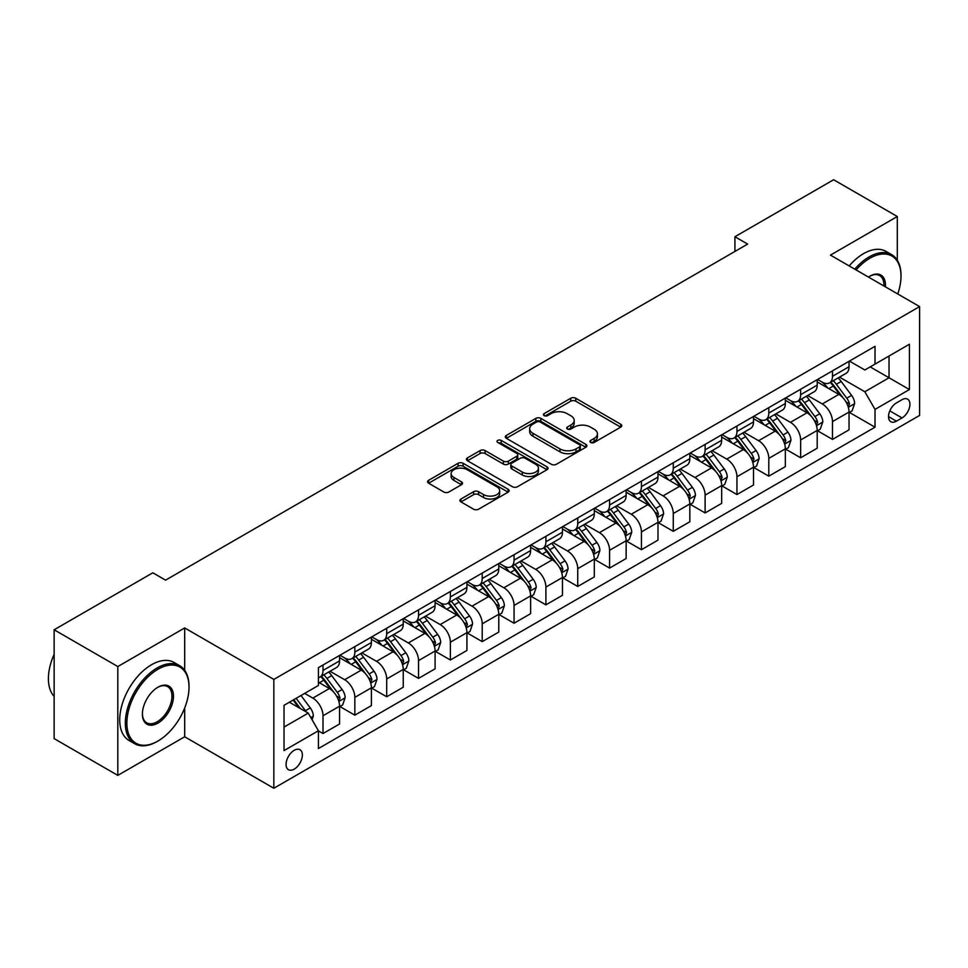 <?xml version="1.0" encoding="UTF-8"?>
<svg xmlns="http://www.w3.org/2000/svg" width="968" height="968" viewBox="0 0 968 968"><rect width="100%" height="100%" fill="white"/><g stroke="black" fill="none" stroke-linecap="round" stroke-linejoin="round"><path stroke-width="1.45" d="M590.674 442.461A2.48 1.428 0 0 0 594.183 442.461L620.742 427.118A3.533 2.045 0 0 0 621.783 425.678A3.533 2.045 0 0 0 620.742 424.238L575.742 398.247A3.533 2.045 0 0 0 570.733 398.247L544.173 413.59A2.48 1.428 0 0 0 543.447 414.594A2.48 1.428 0 0 0 544.173 415.611A2.48 1.428 0 0 0 547.67 415.611L551.107 413.626A11.313 6.534 0 0 1 567.115 413.626L570.866 415.792A11.313 6.534 0 0 1 574.181 420.402A11.313 6.534 0 0 1 570.866 425.025L567.429 427.009A2.48 1.428 0 0 0 566.703 428.025A2.48 1.428 0 0 0 567.429 429.03A2.48 1.428 0 0 0 570.926 429.03L574.363 427.045A11.313 6.534 0 0 1 590.371 427.045L594.122 429.211A11.313 6.534 0 0 1 597.425 433.833A11.313 6.534 0 0 1 594.122 438.456L590.674 440.44A2.48 1.428 0 0 0 589.96 441.444A2.48 1.428 0 0 0 590.674 442.461L590.674 440.44M294.224 769.136A11.531 6.655 120 0 0 301.75 758.972A11.531 6.655 120 0 0 299.983 749.74A11.531 6.655 120 0 0 294.224 750.309A11.531 6.655 120 0 0 286.685 760.473A11.531 6.655 120 0 0 288.452 769.705A11.531 6.655 120 0 0 294.224 769.136M460.974 499.016A3.533 2.045 0 0 0 459.933 500.456A3.533 2.045 0 0 0 460.974 501.896L473.594 509.192A3.533 2.045 0 0 0 478.603 509.192L508.103 492.155A3.533 2.045 0 0 0 509.144 490.716A3.533 2.045 0 0 0 508.103 489.264L463.091 463.285A3.533 2.045 0 0 0 458.094 463.285L428.594 480.322A3.533 2.045 0 0 0 427.554 481.761A3.533 2.045 0 0 0 428.594 483.201L443.84 492.01A3.533 2.045 0 0 0 448.837 492.01L461.47 484.714A3.533 2.045 0 0 0 462.51 483.274A3.533 2.045 0 0 0 461.47 481.834L453.907 477.466A9.462 5.457 0 0 1 451.136 473.606A9.462 5.457 0 0 1 456.981 468.56A9.462 5.457 0 0 1 467.278 469.746L496.911 486.844A9.462 5.457 0 0 1 499.682 490.716A9.462 5.457 0 0 1 493.849 495.761A9.462 5.457 0 0 1 483.54 494.575L478.603 491.72A3.533 2.045 0 0 0 473.594 491.72L460.974 499.016L460.974 501.896M184.682 627.942L117.818 666.553L54.135 629.781L54.135 738.62L117.818 775.38L184.682 736.781L273.847 788.255L273.847 679.415L184.682 627.942L184.682 670.316M897.312 260.211L897.312 216.517L830.447 255.116L919.6 306.59L273.847 679.415M897.312 216.517L833.63 179.746L734.918 236.737L734.918 251.438M54.135 629.781L152.847 572.79L165.576 580.147L747.647 244.093L734.918 236.737M551.361 464.289A3.533 2.045 0 0 0 556.358 464.289L585.87 447.252A3.533 2.045 0 0 0 586.898 445.812A3.533 2.045 0 0 0 585.87 444.373L540.858 418.382A3.533 2.045 0 0 0 535.861 418.382L506.349 435.418A3.533 2.045 0 0 0 505.32 436.858A3.533 2.045 0 0 0 506.349 438.31L551.361 464.289M498.714 442.993A2.48 1.428 0 0 1 501.23 443.344L501.23 440.404L546.981 466.818A3.533 2.045 0 0 1 548.021 468.258A3.533 2.045 0 0 1 546.981 469.71L517.481 486.735A3.533 2.045 0 0 1 512.483 486.735L467.471 460.756L467.471 457.864A3.533 2.045 0 0 0 466.431 459.316A3.533 2.045 0 0 0 467.471 460.756M467.471 457.864L480.104 450.58A3.533 2.045 0 0 1 485.101 450.58L503.348 461.119A3.533 2.045 0 0 0 508.357 461.119L516.731 456.279A3.533 2.045 0 0 0 517.759 454.839A3.533 2.045 0 0 0 516.731 453.387L497.721 442.424A2.48 1.428 0 0 1 496.995 441.408A2.48 1.428 0 0 1 498.532 440.089A2.48 1.428 0 0 1 501.23 440.404M902.019 399.687L896.416 402.93A11.168 6.449 120 0 0 889.12 412.767A11.168 6.449 120 0 0 890.838 421.721A11.168 6.449 120 0 0 896.416 421.165L902.019 417.934A11.168 6.449 120 0 0 909.315 408.085A11.168 6.449 120 0 0 907.609 399.143A11.168 6.449 120 0 0 902.019 399.687M273.847 788.255L919.6 415.429L919.6 306.59M849.42 361.088L864.835 369.982L875.024 364.101L875.024 346.302L318.424 667.654L318.424 685.453L284.035 705.309L284.035 750.599L318.424 730.743L318.424 748.542L875.024 427.19L875.024 409.404L864.835 391.75L839.498 377.121M875.024 364.101L909.412 344.245L909.412 389.547L875.024 409.404M117.818 666.553L117.818 775.38M870.184 366.896L889.035 377.774L889.035 356.006L909.412 344.245M864.835 391.75L889.035 377.774L909.412 389.547M284.035 727.077L308.235 713.101L289.384 702.211M318.424 730.9L323.01 733.538L323.01 715.751A14.411 8.325 -120 0 0 312.821 698.097L304.666 693.39M323.01 733.538L339.562 723.979L339.562 706.192A14.411 8.325 -120 0 0 329.374 688.538L318.424 682.21M339.95 706.555L354.845 715.158L354.845 697.359A14.411 8.325 -120 0 0 344.656 679.717L330.027 671.272M354.845 715.158L371.409 705.599L371.409 687.8A14.411 8.325 -120 0 0 361.221 670.159L339.562 657.659M371.785 688.175L386.692 696.779L386.692 678.979A14.411 8.325 -120 0 0 376.504 661.325L361.875 652.88M386.692 696.779L403.245 687.22L403.245 669.42A14.411 8.325 -120 0 0 393.056 651.766L371.409 639.267M403.632 669.783L418.527 678.386L418.527 660.6A14.411 8.325 -120 0 0 408.339 642.946L393.71 634.5M418.527 678.386L435.092 668.827L435.092 651.04A14.411 8.325 -120 0 0 424.904 633.387L403.245 620.887M435.467 651.404L450.374 660.007L450.374 642.207A14.411 8.325 -120 0 0 440.186 624.566L425.557 616.12M450.374 660.007L466.927 650.448L466.927 632.649A14.411 8.325 -120 0 0 456.739 615.007L435.092 602.507M467.314 633.024L482.221 641.627L482.221 623.828A14.411 8.325 -120 0 0 472.033 606.174L457.392 597.728M482.221 641.627L498.774 632.068L498.774 614.269A14.411 8.325 -120 0 0 488.586 596.615L466.927 584.115M499.161 614.632L514.056 623.235L514.056 605.448A14.411 8.325 -120 0 0 503.868 587.794L489.239 579.348M514.056 623.235L530.621 613.676L530.621 595.889A14.411 8.325 -120 0 0 520.433 578.235L498.774 565.736M530.996 596.252L545.904 604.855L545.904 587.056A14.411 8.325 -120 0 0 535.715 569.414L521.087 560.968M545.904 604.855L562.456 595.296L562.456 577.497A14.411 8.325 -120 0 0 552.268 559.855L530.621 547.356M562.844 577.872L577.739 586.475L577.739 568.676A14.411 8.325 -120 0 0 567.55 551.022L552.922 542.576M577.739 586.475L594.304 576.916L594.304 559.117A14.411 8.325 -120 0 0 584.115 541.463L562.456 528.964M594.679 559.48L609.586 568.083L609.586 550.296A14.411 8.325 -120 0 0 599.398 532.642L584.769 524.196M609.586 568.083L626.139 558.524L626.139 540.737A14.411 8.325 -120 0 0 615.951 523.083L594.304 510.584M626.526 541.1L641.433 549.703L641.433 531.904A14.411 8.325 -120 0 0 631.233 514.262L616.604 505.816M641.433 549.703L657.986 540.144L657.986 522.345A14.411 8.325 -120 0 0 647.798 504.703L626.139 492.204M658.373 522.72L673.268 531.323L673.268 513.524A14.411 8.325 -120 0 0 663.08 495.87L648.451 487.424M673.268 531.323L689.833 521.764L689.833 503.965A14.411 8.325 -120 0 0 679.633 486.311L657.986 473.812M690.208 504.328L705.115 512.931L705.115 495.144A14.411 8.325 -120 0 0 694.927 477.49L680.286 469.044M705.115 512.931L721.668 503.372L721.668 485.585A14.411 8.325 -120 0 0 711.48 467.931L689.833 455.432M722.055 485.948L736.95 494.551L736.95 476.752A14.411 8.325 -120 0 0 726.762 459.11L712.133 450.664M736.95 494.551L753.515 484.992L753.515 467.193A14.411 8.325 -120 0 0 743.327 449.551L721.668 437.052M753.89 467.568L768.798 476.171L768.798 458.372A14.411 8.325 -120 0 0 758.61 440.73L743.981 432.272M768.798 476.171L785.35 466.612L785.35 448.813A14.411 8.325 -120 0 0 775.162 431.159L753.515 418.66M785.738 449.176L800.633 457.779L800.633 439.992A14.411 8.325 -120 0 0 790.445 422.338L775.816 413.893M800.633 457.779L817.198 448.22L817.198 430.433A14.411 8.325 -120 0 0 807.01 412.779L785.35 400.28M817.573 430.796L832.48 439.399L832.48 421.6A14.411 8.325 -120 0 0 822.292 403.959L807.663 395.513M832.48 439.399L849.033 429.84L849.033 412.041A14.411 8.325 -120 0 0 838.845 394.399L817.198 381.9M817.573 379.468L822.292 382.191A14.411 8.325 -120 0 0 829.491 382.904A14.411 8.325 -120 0 0 832.48 376.31L832.48 370.865M785.738 397.848L790.445 400.57A14.411 8.325 -120 0 0 797.656 401.284A14.411 8.325 -120 0 0 800.633 394.69L800.633 389.245M753.89 416.24L758.61 418.962A14.411 8.325 -120 0 0 765.809 419.676A14.411 8.325 -120 0 0 768.798 413.07L768.798 407.637M722.055 434.62L726.762 437.342A14.411 8.325 -120 0 0 733.974 438.056A14.411 8.325 -120 0 0 736.95 431.462L736.95 426.017M690.208 453L694.927 455.722A14.411 8.325 -120 0 0 702.127 456.436A14.411 8.325 -120 0 0 705.115 449.842L705.115 444.397M658.361 471.392L663.08 474.114A14.411 8.325 -120 0 0 670.279 474.828A14.411 8.325 -120 0 0 673.268 468.222L673.268 462.789M626.526 489.772L631.233 492.494A14.411 8.325 -120 0 0 638.444 493.208A14.411 8.325 -120 0 0 641.433 486.614L641.433 481.169M594.679 508.152L599.398 510.874A14.411 8.325 -120 0 0 606.597 511.588A14.411 8.325 -120 0 0 609.586 504.994L609.586 499.548M562.844 526.544L567.55 529.266A14.411 8.325 -120 0 0 574.762 529.98A14.411 8.325 -120 0 0 577.739 523.373L577.739 517.941M530.996 544.923L535.715 547.646A14.411 8.325 -120 0 0 542.915 548.36A14.411 8.325 -120 0 0 545.904 541.765L545.904 536.32M499.161 563.303L503.868 566.026A14.411 8.325 -120 0 0 511.08 566.74A14.411 8.325 -120 0 0 514.056 560.145L514.056 554.7M467.314 581.695L472.033 584.418A14.411 8.325 -120 0 0 479.233 585.132A14.411 8.325 -120 0 0 482.221 578.525L482.221 573.092M435.467 600.075L440.186 602.798A14.411 8.325 -120 0 0 447.385 603.512A14.411 8.325 -120 0 0 450.374 596.917L450.374 591.472M403.632 618.455L408.339 621.178A14.411 8.325 -120 0 0 415.55 621.892A14.411 8.325 -120 0 0 418.527 615.297L418.527 609.852M371.785 636.847L376.504 639.57A14.411 8.325 -120 0 0 383.703 640.284A14.411 8.325 -120 0 0 386.692 633.677L386.692 628.244M339.95 655.227L344.656 657.95A14.411 8.325 -120 0 0 351.868 658.663A14.411 8.325 -120 0 0 354.845 652.069L354.845 646.624M849.42 412.416L875.024 427.19M829.491 382.904L846.056 373.346A14.411 8.325 -120 0 0 849.033 366.751L849.033 361.306M797.656 401.284L814.209 391.725A14.411 8.325 -120 0 0 817.198 385.131L817.198 379.686M765.809 419.676L782.374 410.117A14.411 8.325 -120 0 0 785.35 403.511L785.35 398.078M733.974 438.056L750.527 428.497A14.411 8.325 -120 0 0 753.515 421.903L753.515 416.458M702.127 456.436L718.68 446.877A14.411 8.325 -120 0 0 721.668 440.283L721.668 434.838M670.279 474.828L686.844 465.269A14.411 8.325 -120 0 0 689.833 458.663L689.833 453.23M638.444 493.208L654.997 483.649A14.411 8.325 -120 0 0 657.986 477.055L657.986 471.61M606.597 511.588L623.162 502.029A14.411 8.325 -120 0 0 626.139 495.434L626.139 489.989M574.762 529.98L591.315 520.421A14.411 8.325 -120 0 0 594.304 513.814L594.304 508.381M542.915 548.36L559.48 538.801A14.411 8.325 -120 0 0 562.456 532.206L562.456 526.761M511.08 566.74L527.633 557.181A14.411 8.325 -120 0 0 530.621 550.586L530.621 545.141M479.233 585.132L495.785 575.561A14.411 8.325 -120 0 0 498.774 568.966L498.774 563.533M447.385 603.512L463.95 593.953A14.411 8.325 -120 0 0 466.927 587.358L466.927 581.913M415.55 621.892L432.103 612.333A14.411 8.325 -120 0 0 435.092 605.738L435.092 600.293M383.703 640.284L400.268 630.712A14.411 8.325 -120 0 0 403.245 624.118L403.245 618.685M351.868 658.663L368.421 649.105A14.411 8.325 -120 0 0 371.409 642.51L371.409 637.065M318.424 677.624A14.411 8.325 -120 0 0 320.021 677.043L336.586 667.484A14.411 8.325 -120 0 0 339.562 660.89L339.562 655.445M320.021 677.043A14.411 8.325 -120 0 0 323.01 670.449L323.01 665.004M308.235 713.101L318.424 730.743M184.682 736.781L184.682 707.983M591.666 442.812L594.122 441.396A11.313 6.534 0 0 0 597.425 436.774L597.425 433.833M574.181 420.402L574.181 423.343A11.313 6.534 0 0 1 570.866 427.965L568.41 429.381M620.694 427.142L575.742 401.188A3.533 2.045 0 0 0 570.733 401.188L545.165 415.962M585.821 447.289L540.858 421.322A3.533 2.045 0 0 0 535.861 421.322L506.397 438.335M579.614 446.829A2.48 1.428 0 0 0 580.34 445.812A2.48 1.428 0 0 0 579.614 444.808L540.108 422A2.48 1.428 0 0 0 536.611 422L532.981 424.093A11.313 6.534 0 0 0 529.665 428.703A11.313 6.534 0 0 0 532.981 433.325L559.988 448.922A11.313 6.534 0 0 0 575.984 448.922L579.614 446.829L579.614 449.769A2.48 1.428 0 0 0 580.34 448.753L580.34 445.812M529.665 428.703L529.665 431.643A11.313 6.534 0 0 0 532.981 436.265L532.981 433.325M579.614 449.769L575.984 451.862A11.313 6.534 0 0 1 559.988 451.862L532.981 436.265M467.52 460.78L480.104 453.52L480.104 450.58M517.759 454.839L517.759 457.779A3.533 2.045 0 0 1 516.731 459.219L508.357 464.059A3.533 2.045 0 0 1 503.348 464.059L485.101 453.52A3.533 2.045 0 0 0 480.104 453.52M501.23 443.344L546.932 469.734M522.296 472.057A9.462 5.457 0 0 0 532.606 473.231A9.462 5.457 0 0 0 538.438 468.185A9.462 5.457 0 0 0 535.667 464.325L525.225 458.3A3.533 2.045 0 0 0 520.227 458.3L511.854 463.14A3.533 2.045 0 0 0 510.814 464.579A3.533 2.045 0 0 0 511.854 466.019L522.296 472.057L522.296 474.998A9.462 5.457 0 0 0 532.606 476.171A9.462 5.457 0 0 0 538.438 471.126L538.438 468.185M510.814 464.579L510.814 467.52A3.533 2.045 0 0 0 511.854 468.972L511.854 466.019M522.296 474.998L511.854 468.972M499.682 490.716L499.682 493.656A9.462 5.457 0 0 1 493.849 498.701A9.462 5.457 0 0 1 483.54 497.516L478.603 494.66A3.533 2.045 0 0 0 473.594 494.66L461.022 501.92M451.136 473.606L451.136 476.546A9.462 5.457 0 0 0 453.907 480.406L453.907 477.466M461.421 484.75L453.907 480.406M508.103 489.264L508.103 492.155L463.091 466.225A3.533 2.045 0 0 0 458.094 466.225L428.642 483.226M849.033 412.634L852.094 410.868L854.635 403.511A9.547 5.518 -120 0 0 851.598 395.392L841.192 381.489A27.564 15.912 -120 0 0 838.179 377.895M827.821 388.035A27.564 15.912 -120 0 0 822.183 382.13M848.174 406.79L849.493 403.922A9.547 5.518 -120 0 0 846.758 398.175L836.352 384.284A27.564 15.912 -120 0 0 833.339 380.69M830.774 382.166A22.881 13.213 60 0 1 834.525 386.438L843.334 398.187M830.278 382.445A27.564 15.912 60 0 1 833.291 386.05L840.212 395.283M817.198 431.014L820.247 429.248L822.8 421.903A9.547 5.518 -120 0 0 819.751 413.772L809.345 399.881A27.564 15.912 -120 0 0 806.332 396.275M795.986 406.415A27.564 15.912 -120 0 0 790.348 400.51M816.326 425.17L817.645 422.302A9.547 5.518 -120 0 0 814.911 416.567L804.505 402.676A27.564 15.912 -120 0 0 801.492 399.07M798.927 400.546A22.881 13.213 60 0 1 802.69 404.818L811.499 416.579M798.443 400.837A27.564 15.912 60 0 1 801.443 404.43L808.365 413.675M785.35 449.406L788.412 447.639L790.953 440.283A9.547 5.518 -120 0 0 787.916 432.151L777.498 418.261A27.564 15.912 -120 0 0 774.497 414.655M764.139 424.807A27.564 15.912 -120 0 0 758.501 418.902M784.479 443.55L785.798 440.694A9.547 5.518 -120 0 0 783.076 434.947L772.658 421.056A27.564 15.912 -120 0 0 769.657 417.45M767.092 418.938A22.881 13.213 60 0 1 770.843 423.197L779.651 434.959M766.595 419.217A27.564 15.912 60 0 1 769.608 422.822L776.53 432.055M753.515 467.786L756.565 466.019L759.118 458.663A9.547 5.518 -120 0 0 756.068 450.543L745.663 436.641A27.564 15.912 -120 0 0 742.65 433.047M732.304 443.187A27.564 15.912 -120 0 0 726.653 437.282M752.644 461.942L753.963 459.074A9.547 5.518 -120 0 0 751.229 453.326L740.822 439.436A27.564 15.912 -120 0 0 737.81 435.842M735.244 437.318A22.881 13.213 60 0 1 739.007 441.589L747.816 453.339M734.76 437.596A27.564 15.912 60 0 1 737.761 441.202L744.682 450.435M721.668 486.166L724.73 484.399L727.27 477.055A9.547 5.518 -120 0 0 724.221 468.923L713.815 455.033A27.564 15.912 -120 0 0 710.815 451.427M700.457 461.567A27.564 15.912 -120 0 0 694.818 455.662M720.797 480.322L722.116 477.454A9.547 5.518 -120 0 0 719.381 471.719L708.975 457.816A27.564 15.912 -120 0 0 705.975 454.222M703.409 455.698A22.881 13.213 60 0 1 707.16 459.969L715.969 471.731M702.913 455.988A27.564 15.912 60 0 1 705.926 459.582L712.835 468.827M897.76 293.982A43.947 25.374 120 0 0 901.002 276.146A43.947 25.374 120 0 0 869.93 258.214A43.947 25.374 120 0 0 856.099 269.939M854.768 269.164A45.036 26.003 -60 0 1 869.167 256.883A45.036 26.003 -60 0 1 891.673 254.657A45.036 26.003 -60 0 1 901.002 275.275A45.036 26.003 -60 0 1 901.002 275.711M868.465 277.078A21.974 12.693 -60 0 1 869.93 276.146L869.93 276.146A21.974 12.693 -60 0 1 885.393 286.843M849.166 265.934A45.036 26.003 -60 0 1 863.553 253.652A45.036 26.003 -60 0 1 886.071 251.414L891.673 254.657M883.917 285.996A20.897 12.064 120 0 0 879.61 275.553A20.897 12.064 120 0 0 869.542 276.376M157.179 741.488L157.941 741.04A43.947 25.374 120 0 0 189.014 687.22A43.947 25.374 120 0 0 157.941 669.275A43.947 25.374 120 0 0 126.856 723.096A43.947 25.374 120 0 0 157.941 741.04L157.167 741.488A45.036 26.003 -60 0 1 157.167 741.488A45.036 26.003 -60 0 1 134.661 743.714A45.036 26.003 -60 0 1 127.752 707.632A45.036 26.003 -60 0 1 157.167 667.944A45.036 26.003 -60 0 1 179.685 665.718A45.036 26.003 -60 0 1 189.014 686.336A45.036 26.003 -60 0 1 189.014 686.784M157.941 723.096A21.974 12.693 -60 0 1 142.393 714.13A21.974 12.693 -60 0 1 157.941 687.22L157.941 687.22A21.974 12.693 -60 0 1 173.478 696.186A21.974 12.693 -60 0 1 157.941 723.096M142.405 713.682A20.897 12.064 120 0 0 146.725 722.818A20.897 12.064 120 0 0 157.167 721.777A20.897 12.064 120 0 0 170.828 703.361A20.897 12.064 120 0 0 167.621 686.627A20.897 12.064 120 0 0 157.554 687.449M134.661 743.714L129.059 740.484A45.036 26.003 -60 0 1 122.15 704.389A45.036 26.003 -60 0 1 151.565 664.713A45.036 26.003 -60 0 1 174.083 662.487L179.685 665.718M54.135 696.415A45.036 26.003 -60 0 1 54.135 654.332M689.833 504.558L692.882 502.791L695.435 495.434A9.547 5.518 -120 0 0 692.386 487.303L681.98 473.412A27.564 15.912 -120 0 0 678.967 469.807M668.622 479.959A27.564 15.912 -120 0 0 662.971 474.054M688.962 498.701L690.281 495.846A9.547 5.518 -120 0 0 687.546 490.098L677.14 476.208A27.564 15.912 -120 0 0 674.127 472.602M671.562 474.09A22.881 13.213 60 0 1 675.313 478.349L684.122 490.111M671.066 474.368A27.564 15.912 60 0 1 674.079 477.974L681 487.206M657.986 522.938L661.047 521.171L663.588 513.814A9.547 5.518 -120 0 0 660.539 505.683L650.133 491.792A27.564 15.912 -120 0 0 647.132 488.199M636.775 498.339A27.564 15.912 -120 0 0 631.136 492.434M657.115 517.094L658.434 514.226A9.547 5.518 -120 0 0 655.699 508.478L645.293 494.587A27.564 15.912 -120 0 0 642.292 490.994M639.727 492.47A22.881 13.213 60 0 1 643.478 496.741L652.287 508.49M639.231 492.748A27.564 15.912 60 0 1 642.232 496.354L649.153 505.586M626.139 541.318L629.2 539.551L631.741 532.206A9.547 5.518 -120 0 0 628.704 524.075L618.286 510.184A27.564 15.912 -120 0 0 615.285 506.579M604.927 516.718A27.564 15.912 -120 0 0 599.289 510.814M625.267 535.473L626.586 532.606A9.547 5.518 -120 0 0 623.864 526.87L613.446 512.967A27.564 15.912 -120 0 0 610.445 509.374M607.88 510.85A22.881 13.213 60 0 1 611.631 515.121L620.44 526.882M607.384 511.14A27.564 15.912 60 0 1 610.397 514.734L617.318 523.978M594.304 559.71L597.353 557.943L599.906 550.586A9.547 5.518 -120 0 0 596.857 542.455L586.451 528.564A27.564 15.912 -120 0 0 583.438 524.958M573.092 535.11A27.564 15.912 -120 0 0 567.454 529.206M593.432 553.853L594.751 550.998A9.547 5.518 -120 0 0 592.017 545.25L581.611 531.359A27.564 15.912 -120 0 0 578.598 527.754M576.033 529.242A22.881 13.213 60 0 1 579.796 533.501L588.604 545.262M575.549 529.52A27.564 15.912 60 0 1 578.549 533.126L585.471 542.358M562.456 578.09L565.518 576.323L568.059 568.966A9.547 5.518 -120 0 0 565.022 560.835L554.604 546.944A27.564 15.912 -120 0 0 551.603 543.351M541.245 553.49A27.564 15.912 -120 0 0 535.606 547.586M561.585 572.245L562.904 569.378A9.547 5.518 -120 0 0 560.182 563.63L549.764 549.739A27.564 15.912 -120 0 0 546.763 546.134M544.197 547.622A22.881 13.213 60 0 1 547.948 551.893L556.757 563.642M543.701 547.9A27.564 15.912 60 0 1 546.714 551.506L553.635 560.738M530.621 596.469L533.67 594.703L536.224 587.358A9.547 5.518 -120 0 0 533.174 579.227L522.768 565.336A27.564 15.912 -120 0 0 519.755 561.73M509.41 571.87A27.564 15.912 -120 0 0 503.759 565.965M529.75 590.625L531.069 587.757A9.547 5.518 -120 0 0 528.334 582.022L517.928 568.119A27.564 15.912 -120 0 0 514.915 564.525M512.35 566.002A22.881 13.213 60 0 1 516.113 570.273L524.922 582.034M511.866 566.292A27.564 15.912 60 0 1 514.867 569.886L521.788 579.13M498.774 614.861L501.835 613.095L504.376 605.738A9.547 5.518 -120 0 0 501.327 597.607L490.921 583.716A27.564 15.912 -120 0 0 487.92 580.11M477.563 590.262A27.564 15.912 -120 0 0 471.924 584.357M497.903 609.005L499.222 606.149A9.547 5.518 -120 0 0 496.487 600.402L486.081 586.511A27.564 15.912 -120 0 0 483.08 582.905M480.515 584.394A22.881 13.213 60 0 1 484.266 588.653L493.075 600.414M480.019 584.672A27.564 15.912 60 0 1 483.032 588.278L489.941 597.51M466.927 633.241L469.988 631.475L472.541 624.118A9.547 5.518 -120 0 0 469.492 615.987L459.086 602.096A27.564 15.912 -120 0 0 456.073 598.502M445.728 608.642A27.564 15.912 -120 0 0 440.077 602.737M466.068 627.397L467.387 624.529A9.547 5.518 -120 0 0 464.652 618.782L454.246 604.891A27.564 15.912 -120 0 0 451.233 601.285M448.668 602.774A22.881 13.213 60 0 1 452.419 607.045L461.228 618.794M448.172 603.052A27.564 15.912 60 0 1 451.185 606.658L458.106 615.89M435.092 651.621L438.153 649.855L440.694 642.51A9.547 5.518 -120 0 0 437.645 634.379L427.239 620.488A27.564 15.912 -120 0 0 424.226 616.882M413.88 627.022A27.564 15.912 -120 0 0 408.242 621.117M434.221 645.777L435.539 642.909A9.547 5.518 -120 0 0 432.805 637.174L422.399 623.271A27.564 15.912 -120 0 0 419.386 619.677M416.833 621.154A22.881 13.213 60 0 1 420.584 625.425L429.393 637.186M416.337 621.444A27.564 15.912 60 0 1 419.338 625.038L426.259 634.282M403.245 670.013L406.306 668.247L408.847 660.89A9.547 5.518 -120 0 0 405.81 652.759L395.392 638.868A27.564 15.912 -120 0 0 392.391 635.262M382.033 645.414A27.564 15.912 -120 0 0 376.395 639.509M402.373 664.157L403.692 661.301A9.547 5.518 -120 0 0 400.97 655.554L390.552 641.663A27.564 15.912 -120 0 0 387.551 638.057M384.986 639.533A22.881 13.213 60 0 1 388.737 643.805L397.546 655.566M384.49 639.824A27.564 15.912 60 0 1 387.502 643.43L394.424 652.662M371.409 688.393L374.459 686.627L377.012 679.27A9.547 5.518 -120 0 0 373.963 671.139L363.557 657.248A27.564 15.912 -120 0 0 360.544 653.654M350.198 663.794A27.564 15.912 -120 0 0 344.56 657.889M370.538 682.549L371.857 679.681A9.547 5.518 -120 0 0 369.123 673.934L358.717 660.043A27.564 15.912 -120 0 0 355.704 656.437M353.139 657.925A22.881 13.213 60 0 1 356.902 662.197L365.71 673.946M352.654 658.204A27.564 15.912 60 0 1 355.655 661.81L362.576 671.042M339.562 706.773L342.624 705.006L345.165 697.662A9.547 5.518 -120 0 0 342.115 689.531L331.709 675.628A27.564 15.912 -120 0 0 328.709 672.034M338.691 700.929L340.01 698.061A9.547 5.518 -120 0 0 337.275 692.326L326.869 678.423A27.564 15.912 -120 0 0 323.869 674.829M321.303 676.305A22.881 13.213 60 0 1 325.054 680.577L333.863 692.338M320.807 676.596A27.564 15.912 60 0 1 323.82 680.189L330.729 689.434M312.047 719.72L313.329 716.042A9.547 5.518 -120 0 0 310.28 707.91L300.988 695.508M306.312 711.988A9.547 5.518 -120 0 0 305.44 710.706L296.147 698.303M293.764 699.683L300.431 708.6M293.098 700.07L298.749 707.632M312.821 698.097L329.374 688.538M344.656 679.717L361.221 670.159M376.504 661.325L393.056 651.766M408.339 642.946L424.904 633.387M440.186 624.566L456.739 615.007M472.033 606.174L488.586 596.615M503.868 587.794L520.433 578.235M535.715 569.414L552.268 559.855M567.55 551.022L584.115 541.463M599.398 532.642L615.951 523.083M631.233 514.262L647.798 504.703M663.08 495.87L679.633 486.311M694.927 477.49L711.48 467.931M726.762 459.11L743.327 449.551M758.61 440.73L775.162 431.159M790.445 422.338L807.01 412.779M822.292 403.959L838.845 394.399M832.48 376.31L849.033 366.751M832.48 421.6L849.033 412.041M800.633 439.992L817.198 430.433M800.633 394.69L817.198 385.131M768.798 458.372L785.35 448.813M768.798 413.07L785.35 403.511M736.95 476.752L753.515 467.193M736.95 431.462L753.515 421.903M705.115 495.144L721.668 485.585M705.115 449.842L721.668 440.283M673.268 513.524L689.833 503.965M673.268 468.222L689.833 458.663M641.433 531.904L657.986 522.345M641.433 486.614L657.986 477.055M609.586 550.296L626.139 540.737M609.586 504.994L626.139 495.434M577.739 568.676L594.304 559.117M577.739 523.373L594.304 513.814M545.904 587.056L562.456 577.497M545.904 541.765L562.456 532.206M514.056 605.448L530.621 595.889M514.056 560.145L530.621 550.586M482.221 623.828L498.774 614.269M482.221 578.525L498.774 568.966M450.374 642.207L466.927 632.649M450.374 596.917L466.927 587.358M418.527 660.6L435.092 651.04M418.527 615.297L435.092 605.738M386.692 678.979L403.245 669.42M386.692 633.677L403.245 624.118M354.845 697.359L371.409 687.8M354.845 652.069L371.409 642.51M323.01 715.751L339.562 706.192M323.01 670.449L339.562 660.89M889.81 410.88L902.019 417.934M888.527 416.603L896.416 421.165M594.122 441.396L594.122 438.456M567.429 429.03L567.429 427.009M570.866 427.965L570.866 425.025M544.173 415.611L544.173 413.59M570.733 401.188L570.733 398.247M575.742 401.188L575.742 398.247M620.742 427.118L620.742 424.238M506.349 438.31L506.349 435.418M535.861 421.322L535.861 418.382M540.858 421.322L540.858 418.382M585.87 447.252L585.87 444.373M559.988 451.862L559.988 448.922M575.984 451.862L575.984 448.922M485.101 453.52L485.101 450.58M503.348 464.059L503.348 461.119M508.357 464.059L508.357 461.119M516.731 459.219L516.731 456.279M546.981 469.71L546.981 466.818M473.594 494.66L473.594 491.72M478.603 494.66L478.603 491.72M483.54 497.516L483.54 494.575M461.47 484.714L461.47 481.834M428.594 483.201L428.594 480.322M458.094 466.225L458.094 463.285M463.091 466.225L463.091 463.285M848.319 407.31L854.575 403.704M836.352 384.284L841.192 381.489M828.838 388.616L833.291 386.05M846.758 398.175L851.598 395.392M845.996 401.914L849.493 403.922M816.484 425.69L822.74 422.084M804.505 402.676L809.345 399.881M797.003 407.008L801.443 404.43M814.911 416.567L819.751 413.772M814.161 420.293L817.645 422.302M784.637 444.082L790.892 440.464M772.658 421.056L777.498 418.261M765.156 425.388L769.608 422.822M783.076 434.947L787.916 432.151M782.313 438.673L785.798 440.694M752.801 462.462L759.057 458.856M740.822 439.436L745.663 436.641M733.308 443.767L737.761 441.202M751.229 453.326L756.068 450.543M750.466 457.065L753.963 459.074M720.954 480.842L727.21 477.236M708.975 457.816L713.815 455.033M701.473 462.159L705.926 459.582M719.381 471.719L724.221 468.923M718.631 475.445L722.116 477.454M689.119 499.234L695.363 495.616M677.14 476.208L681.98 473.412M669.626 480.539L674.079 477.974M687.546 490.098L692.386 487.303M686.784 493.825L690.281 495.846M657.272 517.614L663.528 514.008M645.293 494.587L650.133 491.792M637.791 498.919L642.232 496.354M655.699 508.478L660.539 505.683M654.949 512.205L658.434 514.226M625.425 535.994L631.68 532.388M613.446 512.967L618.286 510.184M605.944 517.311L610.397 514.734M623.864 526.87L628.704 524.075M623.102 530.597L626.586 532.606M593.59 554.386L599.845 550.768M581.611 531.359L586.451 528.564M574.109 535.691L578.549 533.126M592.017 545.25L596.857 542.455M591.266 548.977L594.751 550.998M561.742 572.766L567.998 569.16M549.764 549.739L554.604 546.944M542.261 554.071L546.714 551.506M560.182 563.63L565.022 560.835M559.419 567.357L562.904 569.378M529.907 591.145L536.163 587.54M517.928 568.119L522.768 565.336M510.414 572.463L514.867 569.886M528.334 582.022L533.174 579.227M527.572 585.749L531.069 587.757M498.06 609.538L504.316 605.92M486.081 586.511L490.921 583.716M478.579 590.843L483.032 588.278M496.487 600.402L501.327 597.607M495.737 604.129L499.222 606.149M466.225 627.917L472.469 624.312M454.246 604.891L459.086 602.096M446.732 609.223L451.185 606.658M464.652 618.782L469.492 615.987M463.89 622.509L467.387 624.529M434.378 646.297L440.634 642.691M422.399 623.271L427.239 620.488M414.897 627.615L419.338 625.038M432.805 637.174L437.645 634.379M432.055 640.901L435.539 642.909M402.531 664.689L408.786 661.071M390.552 641.663L395.392 638.868M383.05 645.995L387.502 643.43M400.97 655.554L405.81 652.759M400.207 659.281L403.692 661.301M370.696 683.069L376.951 679.463M358.717 660.043L363.557 657.248M351.215 664.375L355.655 661.81M369.123 673.934L373.963 671.139M368.372 677.66L371.857 679.681M338.848 701.449L345.104 697.843M326.869 678.423L331.709 675.628M319.367 682.767L323.82 680.189M337.275 692.326L342.115 689.531M336.525 696.053L340.01 698.061M310.837 717.627L313.257 716.223M305.44 710.706L310.28 707.91M901.002 276.146L901.002 275.275M189.014 687.22L189.014 686.336"/></g></svg>

